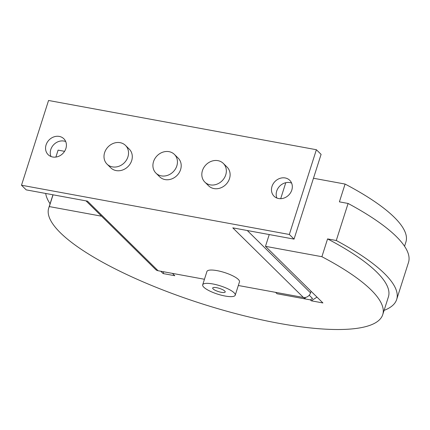 <?xml version="1.0" encoding="UTF-8"?>
<svg xmlns="http://www.w3.org/2000/svg" width="430" height="430" viewBox="0 0 430 430"><rect width="100%" height="100%" fill="white"/><g stroke="black" fill="none" stroke-linecap="round" stroke-linejoin="round"><path stroke-width="0.64" d="M291.621 183.094A11.169 9.653 -45.4 0 0 276.705 191.071A11.169 9.653 -45.4 0 0 276.882 198.042M291.798 190.065A11.169 9.653 134.6 0 1 283.967 198.079A11.169 9.653 134.6 0 1 274.055 196.204A11.169 9.653 134.6 0 1 271.997 186.426A11.169 9.653 134.6 0 1 279.828 178.412A11.169 9.653 134.6 0 1 289.739 180.294A11.169 9.653 134.6 0 1 291.798 190.065M65.704 141.556A11.169 9.653 -45.4 0 0 50.794 149.532A11.169 9.653 -45.4 0 0 50.971 156.504M65.881 148.533A11.169 9.653 134.6 0 1 58.055 156.547A11.169 9.653 134.6 0 1 48.144 154.666A11.169 9.653 134.6 0 1 46.085 144.888A11.169 9.653 134.6 0 1 53.917 136.874A11.169 9.653 134.6 0 1 63.828 138.756A11.169 9.653 134.6 0 1 65.881 148.533M202.686 284.8L206.932 271.481A17.082 4.348 17.7 0 1 220.746 271.448A17.082 4.348 17.7 0 1 238.349 279.462A17.082 4.348 17.7 0 1 239.483 281.87L235.231 295.19A17.082 4.348 -162.3 0 0 234.097 292.776A17.082 4.348 -162.3 0 0 216.494 284.767A17.082 4.348 -162.3 0 0 202.686 284.8A17.082 4.348 -162.3 0 0 203.82 287.213A17.082 4.348 -162.3 0 0 221.423 295.222A17.082 4.348 -162.3 0 0 235.231 295.19M213.135 288.922A6.568 1.672 17.7 0 1 212.7 287.998A6.568 1.672 17.7 0 1 218.01 287.982A6.568 1.672 17.7 0 1 224.782 291.067A6.568 1.672 17.7 0 1 225.218 291.991A6.568 1.672 17.7 0 1 219.907 292.008A6.568 1.672 17.7 0 1 213.135 288.922M127.909 156.912A13.142 11.357 -45.4 0 0 125.49 145.415A13.142 11.357 -45.4 0 0 113.832 143.206A13.142 11.357 -45.4 0 0 104.619 152.634A13.142 11.357 -45.4 0 0 107.038 164.131A13.142 11.357 -45.4 0 0 118.701 166.346A13.142 11.357 -45.4 0 0 127.909 156.912M125.49 145.415L129.258 149.129A13.142 11.357 134.6 0 1 131.677 160.626A13.142 11.357 134.6 0 1 122.464 170.054A13.142 11.357 134.6 0 1 110.806 167.845L107.038 164.131M176.821 165.905A13.142 11.357 -45.4 0 0 174.403 154.408A13.142 11.357 -45.4 0 0 162.739 152.198A13.142 11.357 -45.4 0 0 153.531 161.626A13.142 11.357 -45.4 0 0 155.95 173.123A13.142 11.357 -45.4 0 0 167.609 175.338A13.142 11.357 -45.4 0 0 176.821 165.905M174.403 154.408L178.165 158.122A13.142 11.357 134.6 0 1 180.584 169.619A13.142 11.357 134.6 0 1 171.376 179.047A13.142 11.357 134.6 0 1 159.718 176.838L155.95 173.123M225.728 174.902A13.142 11.357 -45.4 0 0 223.31 163.4A13.142 11.357 -45.4 0 0 211.651 161.191A13.142 11.357 -45.4 0 0 202.439 170.619A13.142 11.357 -45.4 0 0 204.857 182.116A13.142 11.357 -45.4 0 0 216.516 184.33A13.142 11.357 -45.4 0 0 225.728 174.902M223.31 163.4L227.078 167.114A13.142 11.357 134.6 0 1 229.496 178.611A13.142 11.357 134.6 0 1 220.284 188.039A13.142 11.357 134.6 0 1 208.625 185.83L204.857 182.116M238.327 285.498L303.408 297.463A6.047 5.224 -45.4 0 0 310.541 292.878L311.057 291.255M86.005 200.864L155.612 269.476A6.047 5.224 -45.4 0 0 158.079 270.744L204.449 279.269M21.5 185.233L48.547 100.48L316.383 149.726L289.336 234.474L21.5 185.233L26.208 189.872L87.462 201.132L158.079 270.744M303.408 297.463L232.791 227.852L294.045 239.118L321.092 154.365L316.383 149.726M289.336 234.474L294.045 239.118M305.434 297.447L304.972 298.893L277.022 293.754L275.603 292.352M304.972 298.893L303.548 297.485M53.057 194.806L49.299 206.583A175.306 44.623 -162.3 0 0 48.719 208.045A175.306 44.623 -162.3 0 0 60.383 232.78A175.306 44.623 -162.3 0 0 241.026 314.996A175.306 44.623 -162.3 0 0 382.732 314.642A175.306 44.623 -162.3 0 0 371.068 289.906A175.306 44.623 -162.3 0 0 321.893 256.705L327.574 238.908A175.306 44.623 17.7 0 1 376.75 272.109A175.306 44.623 17.7 0 1 388.414 296.845L382.732 314.642M327.574 238.908L336.276 240.504A183.981 46.832 17.7 0 1 396.675 299.479L408.5 262.434A183.981 46.832 -162.3 0 0 348.096 203.46L339.399 201.858L345.08 184.061A175.306 44.623 17.7 0 1 394.251 217.263A175.306 44.623 17.7 0 1 405.915 241.999L404.555 246.261M336.276 240.504L348.096 203.46M396.675 299.479A183.981 46.832 17.7 0 1 384.092 310.379M309.218 295.222L312.513 298.474L310.331 299.877L277.017 293.744M277.011 293.749L275.587 292.346M172.425 273.378L174.79 275.711L163.147 273.571L160.782 271.239M101.55 216.188L49.299 206.583M321.893 256.705L265.482 246.331L322.914 302.946L311.272 300.806L310.331 299.877M345.08 184.061L313.47 178.251M317.007 297.119L311.272 300.806M64.575 151.328L58.104 150.14A183.981 46.832 -162.3 0 0 57.959 150.559L55.884 157.063M50.079 203.782A183.981 46.832 17.7 0 1 45.704 193.457M55.889 157.063L58.104 150.14M285.789 182.696L280.683 198.692M269.239 234.554L265.482 246.331M163.717 271.776L163.147 273.571M247.277 230.518L310.541 292.878M48.719 208.045L52.949 194.79"/></g></svg>
